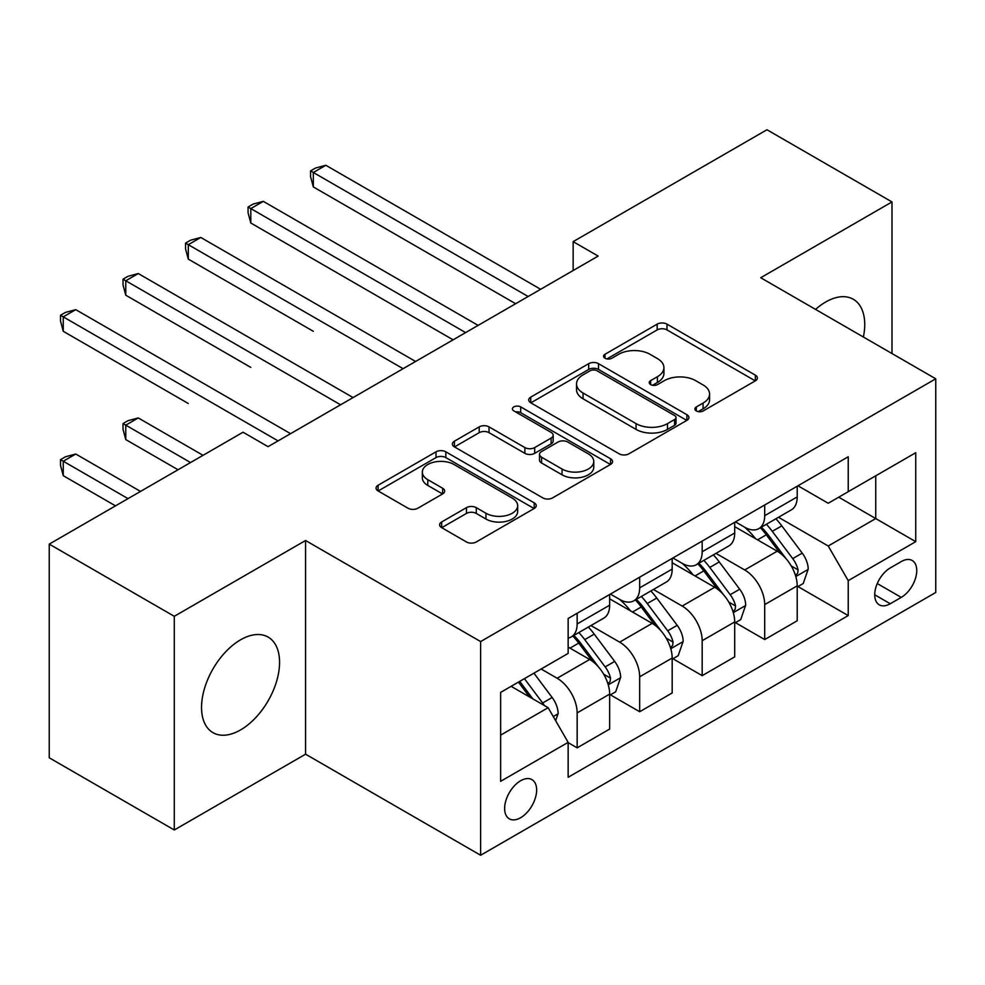 <?xml version="1.0" encoding="UTF-8"?>
<svg xmlns="http://www.w3.org/2000/svg" width="985" height="985" viewBox="0 0 985 985"><rect width="100%" height="100%" fill="white"/><g stroke="black" fill="none" stroke-linecap="round" stroke-linejoin="round"><path stroke-width="1.48" d="M696.321 410.942A4.863 2.807 0 0 0 703.192 410.942L755.36 380.826A6.944 4.014 0 0 0 757.391 377.994A6.944 4.014 0 0 0 755.36 375.15L666.993 324.139A6.944 4.014 0 0 0 657.167 324.139L605.012 354.255A4.863 2.807 0 0 0 603.583 356.238A4.863 2.807 0 0 0 605.012 358.22A4.863 2.807 0 0 0 611.882 358.22L618.629 354.317A22.212 12.83 0 0 1 650.051 354.317L657.414 358.577A22.212 12.83 0 0 1 663.927 367.639A22.212 12.83 0 0 1 657.414 376.713L650.666 380.604A4.863 2.807 0 0 0 649.238 382.599A4.863 2.807 0 0 0 650.666 384.581A4.863 2.807 0 0 0 657.537 384.581L664.296 380.678A22.212 12.83 0 0 1 695.705 380.678L703.068 384.938A22.212 12.83 0 0 1 709.582 394A22.212 12.83 0 0 1 703.068 403.074L696.321 406.965A4.863 2.807 0 0 0 694.905 408.947A4.863 2.807 0 0 0 696.321 410.942L696.321 406.965M240.549 729.934A55.172 31.852 120 0 0 276.6 681.312A55.172 31.852 120 0 0 268.142 637.098A55.172 31.852 120 0 0 240.549 639.831A55.172 31.852 120 0 0 204.511 688.453A55.172 31.852 120 0 0 212.969 732.655A55.172 31.852 120 0 0 240.549 729.934M863.389 337.018A55.172 31.852 120 0 0 853.305 299.268A55.172 31.852 120 0 0 825.713 301.989A55.172 31.852 120 0 0 815.568 309.413M520.634 817.71A22.63 13.064 120 0 0 535.421 797.764A22.63 13.064 120 0 0 531.949 779.628A22.63 13.064 120 0 0 520.634 780.748A22.63 13.064 120 0 0 505.847 800.694A22.63 13.064 120 0 0 509.319 818.83A22.63 13.064 120 0 0 520.634 817.71M441.662 521.976A6.944 4.014 0 0 0 439.618 524.808A6.944 4.014 0 0 0 441.662 527.64L466.447 541.959A6.944 4.014 0 0 0 476.272 541.959L534.19 508.506A6.944 4.014 0 0 0 536.234 505.674A6.944 4.014 0 0 0 534.19 502.842L445.836 451.819A6.944 4.014 0 0 0 436.01 451.819L378.08 485.273A6.944 4.014 0 0 0 376.048 488.104A6.944 4.014 0 0 0 378.08 490.936L408.024 508.223A6.944 4.014 0 0 0 417.849 508.223L442.634 493.916A6.944 4.014 0 0 0 444.678 491.072A6.944 4.014 0 0 0 442.634 488.24L427.785 479.67A18.567 10.724 0 0 1 422.343 472.086A18.567 10.724 0 0 1 433.819 462.187A18.567 10.724 0 0 1 454.048 464.501L512.225 498.09A18.567 10.724 0 0 1 517.667 505.674A18.567 10.724 0 0 1 506.204 515.586A18.567 10.724 0 0 1 485.962 513.259L476.272 507.657A6.944 4.014 0 0 0 466.447 507.657L441.662 521.976L441.662 527.64M305.572 540.506L174.283 616.302L49.25 544.114L49.25 757.797L174.283 829.986L305.572 754.19L480.618 855.251L480.618 641.567L305.572 540.506L305.572 754.19M891.991 353.541L891.991 201.937L760.703 277.733L935.75 378.806L480.618 641.567M891.991 201.937L766.958 129.749L573.147 241.645L573.147 270.518M49.25 544.114L243.049 432.218L268.068 446.661L598.154 256.075L573.147 241.645M619.122 453.802A6.944 4.014 0 0 0 628.947 453.802L686.877 420.361A6.944 4.014 0 0 0 688.909 417.529A6.944 4.014 0 0 0 686.877 414.697L598.511 363.674A6.944 4.014 0 0 0 588.685 363.674L530.755 397.115A6.944 4.014 0 0 0 528.723 399.959A6.944 4.014 0 0 0 530.755 402.791L619.122 453.802M515.771 411.989A4.863 2.807 0 0 1 520.696 412.678L520.696 406.904L610.54 458.764A6.944 4.014 0 0 1 612.571 461.596A6.944 4.014 0 0 1 610.54 464.44L552.61 497.881A6.944 4.014 0 0 1 542.784 497.881L454.417 446.858L454.417 441.194A6.944 4.014 0 0 0 452.386 444.026A6.944 4.014 0 0 0 454.417 446.858M454.417 441.194L479.215 426.874A6.944 4.014 0 0 1 489.028 426.874L524.87 447.572A6.944 4.014 0 0 0 534.683 447.572L551.132 438.079A6.944 4.014 0 0 0 553.164 435.247A6.944 4.014 0 0 0 551.132 432.403L513.825 410.868A4.863 2.807 0 0 1 512.397 408.886A4.863 2.807 0 0 1 515.401 406.288A4.863 2.807 0 0 1 520.696 406.904M901.238 561.585L890.243 567.939A21.929 12.657 120 0 0 875.911 587.257A21.929 12.657 120 0 0 879.273 604.827A21.929 12.657 120 0 0 890.243 603.743L901.238 597.39A21.929 12.657 120 0 0 915.57 578.072A21.929 12.657 120 0 0 912.208 560.502A21.929 12.657 120 0 0 901.238 561.585M480.618 855.251L935.75 592.477L935.75 378.806M797.961 485.79L828.225 503.261L848.22 491.7L848.22 456.769L568.148 618.469L568.148 653.412L500.626 692.393L500.626 781.327L568.148 742.345L568.148 777.288L848.22 615.588L848.22 580.645L828.225 545.998L778.495 517.285M848.22 491.7L915.742 452.718L915.742 541.664L848.22 580.645M174.283 616.302L174.283 829.986M838.728 497.191L875.739 518.566L875.739 475.829L915.742 452.718M828.225 545.998L875.739 518.566L915.742 541.664M500.626 735.13L548.14 707.698L511.129 686.323M568.148 742.628L577.148 747.837L577.148 712.894A28.294 16.339 -120 0 0 557.141 678.246L541.134 669M577.148 747.837L609.653 729.06L609.653 694.117A28.294 16.339 -120 0 0 589.658 659.47L568.148 647.059M610.404 694.844L639.671 711.736L639.671 676.793A28.294 16.339 -120 0 0 619.663 642.146L590.938 625.561M639.671 711.736L672.176 692.972L672.176 658.029A28.294 16.339 -120 0 0 652.168 623.382L609.653 598.831M672.927 658.756L702.182 675.648L702.182 640.706A28.294 16.339 -120 0 0 682.174 606.058L653.449 589.473M702.182 675.648L734.699 656.872L734.699 621.929A28.294 16.339 -120 0 0 714.691 587.282L672.176 562.743M735.438 622.655L764.705 639.548L764.705 604.605A28.294 16.339 -120 0 0 744.697 569.958L715.972 553.373M764.705 639.548L797.21 620.784L797.21 585.841A28.294 16.339 -120 0 0 777.202 551.194L734.699 526.643M735.438 521.878L744.697 527.221A28.294 16.339 -120 0 0 758.844 528.625A28.294 16.339 -120 0 0 764.705 515.672L764.705 504.985M672.927 557.978L682.174 563.321A28.294 16.339 -120 0 0 696.321 564.713A28.294 16.339 -120 0 0 702.182 551.76L702.182 541.085M610.404 594.066L619.663 599.409A28.294 16.339 -120 0 0 633.811 600.813A28.294 16.339 -120 0 0 639.671 587.86L639.671 577.173M797.961 586.567L848.22 615.588M758.844 528.625L791.349 509.861A28.294 16.339 -120 0 0 797.21 496.908L797.21 486.221M696.321 564.713L728.838 545.949A28.294 16.339 -120 0 0 734.699 532.996L734.699 522.309M633.811 600.813L666.316 582.049A28.294 16.339 -120 0 0 672.176 569.096L672.176 558.409M568.148 638.046A28.294 16.339 -120 0 0 571.288 636.901L603.793 618.137A28.294 16.339 -120 0 0 609.653 605.184L609.653 594.497M571.288 636.901A28.294 16.339 -120 0 0 577.148 623.961L577.148 613.273M548.14 707.698L568.148 742.345M698.266 411.619L703.068 408.849A22.212 12.83 0 0 0 709.582 399.775L709.582 394M663.927 367.639L663.927 373.413A22.212 12.83 0 0 1 657.414 382.488L652.612 385.258M755.261 380.875L666.993 329.913A6.944 4.014 0 0 0 657.167 329.913L606.957 358.909M686.779 420.41L598.511 369.449A6.944 4.014 0 0 0 588.685 369.449L530.853 402.84M674.602 419.512A4.863 2.807 0 0 0 676.018 417.529A4.863 2.807 0 0 0 674.602 415.547L597.033 370.766A4.863 2.807 0 0 0 590.163 370.766L583.046 374.866A22.212 12.83 0 0 0 576.533 383.941A22.212 12.83 0 0 0 583.046 393.015L636.064 423.624A22.212 12.83 0 0 0 667.485 423.624L674.602 419.512L674.602 425.286A4.863 2.807 0 0 0 676.018 423.304L676.018 417.529M576.533 383.941L576.533 389.715A22.212 12.83 0 0 0 583.046 398.79L583.046 393.015M674.602 425.286L667.485 429.398A22.212 12.83 0 0 1 636.064 429.398L583.046 398.79M454.516 446.919L479.215 432.661L479.215 426.874M553.164 435.247L553.164 441.021A6.944 4.014 0 0 1 551.132 443.853L534.683 453.346A6.944 4.014 0 0 1 524.87 453.346L489.028 432.661A6.944 4.014 0 0 0 479.215 432.661M520.696 412.678L610.441 464.489M562.053 469.045A18.567 10.724 0 0 0 582.295 471.359A18.567 10.724 0 0 0 593.758 461.46A18.567 10.724 0 0 0 588.316 453.876L567.828 442.043A6.944 4.014 0 0 0 558.002 442.043L541.565 451.536A6.944 4.014 0 0 0 539.521 454.368A6.944 4.014 0 0 0 541.565 457.212L562.053 469.045L562.053 474.819A18.567 10.724 0 0 0 582.295 477.134A18.567 10.724 0 0 0 593.758 467.235L593.758 461.46M539.521 454.368L539.521 460.143A6.944 4.014 0 0 0 541.565 462.987L541.565 457.212M562.053 474.819L541.565 462.987M517.667 505.674L517.667 511.449A18.567 10.724 0 0 1 506.204 521.361A18.567 10.724 0 0 1 485.962 519.033L476.272 513.431A6.944 4.014 0 0 0 466.447 513.431L441.748 527.689M422.343 472.086L422.343 477.86A18.567 10.724 0 0 0 427.785 485.445L427.785 479.67M442.548 493.965L427.785 485.445M534.104 508.555L445.836 457.594A6.944 4.014 0 0 0 436.01 457.594L378.178 490.986M797.21 586.998L803.218 583.526L808.217 569.096A18.74 10.823 -120 0 0 802.233 553.127L781.794 525.855A54.113 31.237 -120 0 0 775.897 518.775M755.569 538.697A54.113 31.237 -120 0 0 744.488 527.098M795.498 575.511L797.678 573.159L798.096 569.896A18.74 10.823 -120 0 0 792.728 558.618L772.289 531.334A54.113 31.237 -120 0 0 766.392 524.266M761.356 527.172A44.916 25.93 60 0 1 768.731 535.557L786.018 558.643M313.328 331.305L188.295 259.117L188.295 244.674L200.792 237.459L415.608 361.483M760.383 527.726A54.113 31.237 60 0 1 766.293 534.806L779.874 552.942M528.132 296.51L313.328 172.486L325.826 165.271L540.642 289.282M515.635 303.725L313.328 186.928L313.328 172.486L310.57 170.898L315.569 168.016L325.826 165.271M313.328 186.928L310.57 176.672L310.57 170.898M734.699 623.086L740.695 619.627L745.694 605.184A18.74 10.823 -120 0 0 739.71 589.227L719.272 561.942A54.113 31.237 -120 0 0 713.374 554.875M693.046 574.797A54.113 31.237 -120 0 0 681.977 563.198M732.988 611.611L735.167 609.259L735.573 605.984A18.74 10.823 -120 0 0 730.205 594.706L709.779 567.434A54.113 31.237 -120 0 0 703.869 560.366M698.833 563.272A44.916 25.93 60 0 1 706.208 571.645L723.507 594.731M250.806 367.393L125.772 295.204L125.772 280.774L138.269 273.547L353.086 397.571M697.872 563.826A54.113 31.237 60 0 1 703.77 570.894L717.363 589.03M672.176 659.187L678.172 655.714L683.171 641.284A18.74 10.823 -120 0 0 677.2 625.315L656.761 598.043A54.113 31.237 -120 0 0 650.851 590.963M630.535 610.885A54.113 31.237 -120 0 0 619.454 599.286M670.465 647.699L672.644 645.347L673.063 642.085A18.74 10.823 -120 0 0 667.695 630.806L647.256 603.522A54.113 31.237 -120 0 0 641.358 596.454M636.322 599.36A44.916 25.93 60 0 1 643.685 607.745L660.984 630.831M188.283 403.493L63.249 331.305L63.249 316.862L75.759 309.647L290.563 433.671M635.35 599.927A54.113 31.237 60 0 1 641.26 606.994L654.84 625.13M609.653 695.275L615.662 691.815L620.661 677.372A18.74 10.823 -120 0 0 614.677 661.415L594.238 634.131A54.113 31.237 -120 0 0 588.34 627.063M607.954 683.799L610.134 681.448L610.54 678.172A18.74 10.823 -120 0 0 605.172 666.894L584.745 639.622A54.113 31.237 -120 0 0 578.835 632.555M573.799 635.46A44.916 25.93 60 0 1 581.175 643.833L598.461 666.919M203.045 455.329L138.269 417.935L125.772 425.151L125.772 439.581L178.039 469.759M572.839 636.014A54.113 31.237 60 0 1 578.737 643.082L592.33 661.218M125.772 439.581L123.026 429.337L123.026 423.562L190.536 462.544M123.026 423.562L128.025 420.669L138.269 417.935M465.622 332.598L250.806 208.586L263.315 201.359L478.119 325.382M453.112 339.825L250.806 223.016L250.806 208.586L248.06 206.998L253.059 204.104L263.315 201.359M250.806 223.016L248.06 212.772L248.06 206.998M403.099 368.698L185.537 243.086L190.536 240.205L200.792 237.459M188.295 259.117L185.537 248.86L185.537 243.086M340.576 404.786L123.026 279.186L128.025 276.293L138.269 273.547M125.772 295.204L123.026 284.96L123.026 279.186M555.638 720.688L558.138 713.472A18.74 10.823 -120 0 0 552.154 697.503L533.919 673.161M140.523 491.416L75.759 454.023L63.249 461.239L63.249 475.681L115.516 505.859M544.36 705.506A18.74 10.823 -120 0 0 542.661 702.995L524.426 678.653M519.723 681.361L532.836 698.857M518.418 682.112L529.536 696.949M63.249 475.681L60.504 465.425L60.504 459.65L128.025 498.632M60.504 459.65L65.502 456.769L75.759 454.023M278.065 440.886L60.504 315.274L65.502 312.393L75.759 309.647M63.249 331.305L60.504 321.048L60.504 315.274M557.141 678.246L589.658 659.47M619.663 642.146L652.168 623.382M682.174 606.058L714.691 587.282M744.697 569.958L777.202 551.194M764.705 515.672L797.21 496.908M764.705 604.605L797.21 585.841M702.182 640.706L734.699 621.929M702.182 551.76L734.699 532.996M639.671 676.793L672.176 658.029M639.671 587.86L672.176 569.096M577.148 712.894L609.653 694.117M577.148 623.961L609.653 605.184M877.253 583.539L901.238 597.39M874.729 594.792L890.243 603.743M703.068 408.849L703.068 403.074M650.666 384.581L650.666 380.604M657.414 382.488L657.414 376.713M605.012 358.22L605.012 354.255M657.167 329.913L657.167 324.139M666.993 329.913L666.993 324.139M755.36 380.826L755.36 375.15M530.755 402.791L530.755 397.115M588.685 369.449L588.685 363.674M598.511 369.449L598.511 363.674M686.877 420.361L686.877 414.697M636.064 429.398L636.064 423.624M667.485 429.398L667.485 423.624M489.028 432.661L489.028 426.874M524.87 453.346L524.87 447.572M534.683 453.346L534.683 447.572M551.132 443.853L551.132 438.079M610.54 464.44L610.54 458.764M466.447 513.431L466.447 507.657M476.272 513.431L476.272 507.657M485.962 519.033L485.962 513.259M442.634 493.916L442.634 488.24M378.08 490.936L378.08 485.273M436.01 457.594L436.01 451.819M445.836 457.594L445.836 451.819M534.19 508.506L534.19 502.842M795.806 576.545L808.094 569.453M772.289 531.334L781.794 525.855M757.551 539.842L766.293 534.806M792.728 558.618L802.233 553.127M791.238 565.932L798.096 569.896M733.296 612.633L745.571 605.553M709.779 567.434L719.272 561.942M695.041 575.942L703.77 570.894M730.205 594.706L739.71 589.227M728.728 602.032L735.573 605.984M670.773 648.733L683.048 641.641M647.256 603.522L656.761 598.043M632.518 612.03L641.26 606.994M667.695 630.806L677.2 625.315M666.205 638.12L673.063 642.085M608.262 684.821L620.538 677.742M584.745 639.622L594.238 634.131M570.007 648.13L578.737 643.082M605.172 666.894L614.677 661.415M603.694 674.22L610.54 678.172M553.262 716.575L558.015 713.829M542.661 702.995L552.154 697.503"/></g></svg>
